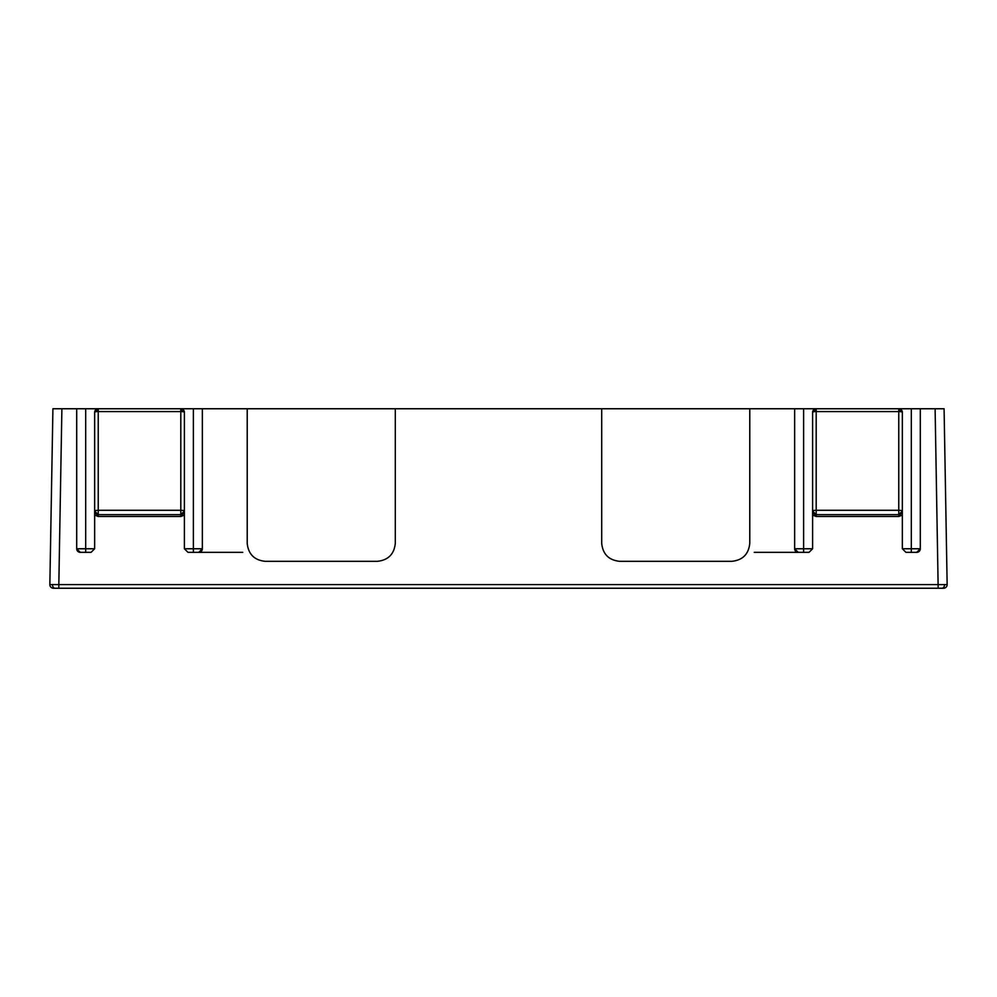 <?xml version="1.0" encoding="UTF-8"?>
<svg xmlns="http://www.w3.org/2000/svg" width="997" height="997" viewBox="0 0 997 997"><rect width="100%" height="100%" fill="white"/><g stroke="black" fill="none" stroke-linecap="round" stroke-linejoin="round"><path stroke-width="1.5" d="M920.293 408.758L911.32 408.758L911.32 552.35L905.937 552.35L902.347 548.761L920.293 548.761L920.293 408.758L935.111 408.758L938.177 588.242L943.561 588.242L53.439 588.242L58.823 588.242L58.823 584.591L947.15 584.591A3.589 3.589 0 0 1 943.561 588.242M52.48 584.566L58.823 584.591L61.889 408.758L52.916 408.758L49.85 584.591L52.48 584.566A3.589 2.542 90 0 0 55.022 588.242M794.646 408.758L794.646 548.761A3.589 3.589 0 0 0 798.236 552.35L794.646 548.761L812.605 548.761L812.605 412.347A3.589 3.589 0 0 1 816.194 408.758L180.806 408.758A3.589 3.589 0 0 1 184.395 412.347L184.395 515.113L180.806 516.483L98.242 516.483L98.242 514.651A3.589 3.589 0 0 1 94.653 511.062L94.653 412.347A3.589 3.589 0 0 1 98.242 408.758L61.889 408.758M911.32 408.758L898.758 408.758A3.589 3.589 0 0 1 902.347 412.347L902.347 515.113L898.758 516.483L816.194 516.483L816.194 514.651A3.589 3.589 0 0 1 812.605 511.062L816.194 514.651L898.758 514.651L902.347 511.062A3.589 3.589 0 0 1 898.758 514.651L898.758 510.29A3.589 0.773 0 0 1 902.347 511.062M935.111 408.758L944.084 408.758L947.15 584.591M98.242 408.758L98.242 411.574A3.589 0.773 180 0 0 94.653 412.347L98.242 408.758L180.806 408.758L184.395 412.347A3.589 0.773 0 0 0 180.806 411.574L98.242 411.574L98.242 510.29A3.589 0.773 180 0 0 94.653 511.062L98.242 514.651L180.806 514.651L184.395 511.062A3.589 3.589 0 0 1 180.806 514.651L180.806 510.29A3.589 0.773 0 0 1 184.395 511.062M76.707 408.758L76.707 548.761A3.589 3.589 0 0 0 80.296 552.35L76.707 548.761L94.653 548.761L94.653 511.062M94.653 548.761L91.063 552.35L85.68 552.35L85.68 408.758M80.296 552.35L91.063 552.35M916.704 552.35A3.589 3.589 0 0 0 920.293 548.761L916.704 552.35L905.937 552.35M902.347 548.761L902.347 515.113M812.605 548.761L809.016 552.35L803.619 552.35L803.619 408.758M767.727 552.35L809.016 552.35M601.702 408.758L601.702 543.377C602.849 554.195 608.831 560.177 619.648 561.323L731.835 561.323C742.653 560.177 748.635 554.195 749.781 543.377L749.781 408.758M247.219 408.758L247.219 543.377C248.365 554.195 254.347 560.177 265.165 561.323L377.352 561.323C388.169 560.177 394.151 554.195 395.298 543.377L395.298 408.758M193.381 408.758L193.381 552.35L187.984 552.35L184.395 548.761L202.354 548.761L202.354 408.758M187.984 552.35L198.764 552.35A3.589 3.589 0 0 0 202.354 548.761L198.764 552.35L229.273 552.35M184.395 548.761L184.395 515.113M816.194 408.758L816.194 411.574A3.589 0.773 180 0 0 812.605 412.347L816.194 408.758L898.758 408.758L902.347 412.347A3.589 0.773 0 0 0 898.758 411.574L816.194 411.574L816.194 510.29A3.589 0.773 180 0 0 812.605 511.062M53.439 588.242A3.589 3.589 0 0 1 49.85 584.591M898.758 516.483L898.758 514.651M180.806 516.483L180.806 514.651M180.806 408.758L180.806 510.29L98.242 510.29L98.242 514.651M898.758 408.758L898.758 510.29L816.194 510.29L816.194 514.651M944.52 584.566A3.589 2.542 90 0 1 941.978 588.242M242.732 552.35L198.764 552.35M98.242 516.483L94.653 515.113M816.194 516.483L812.605 515.113M798.236 552.35L754.268 552.35"/></g></svg>
